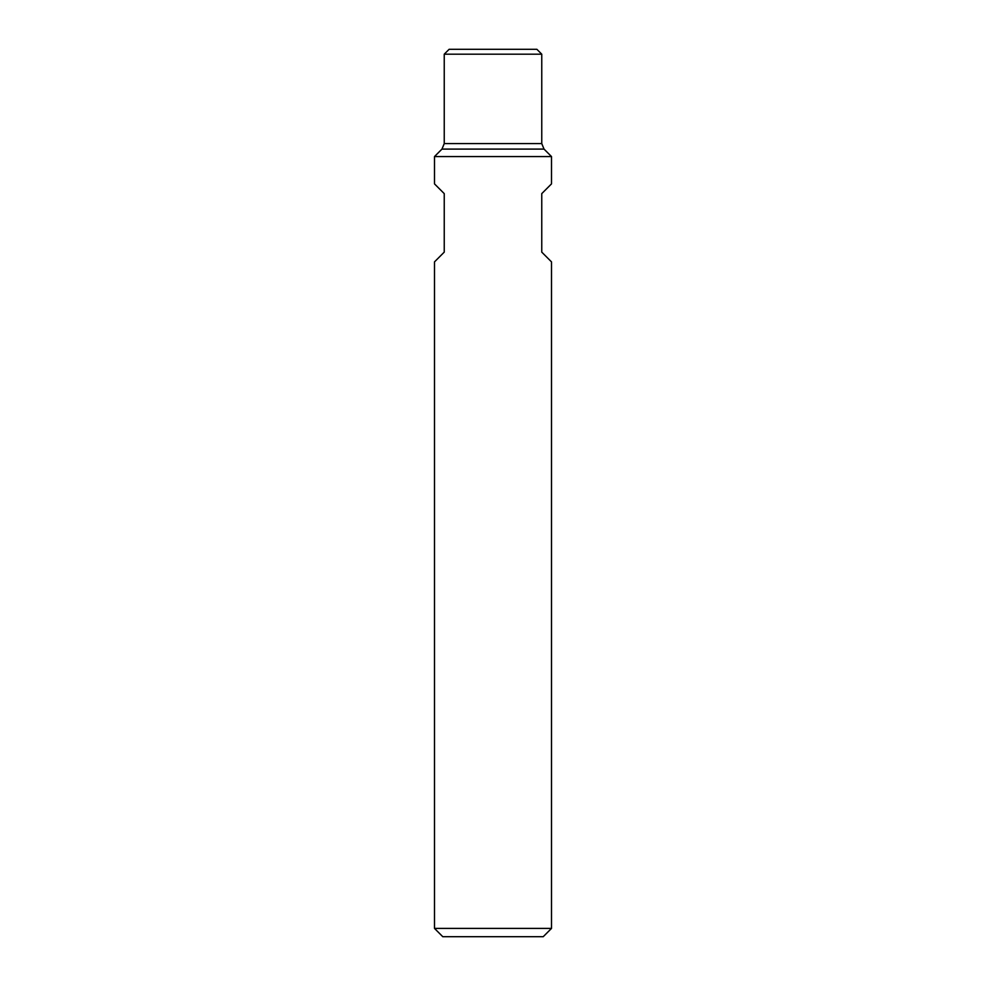 <?xml version="1.0" encoding="UTF-8"?>
<svg xmlns="http://www.w3.org/2000/svg" width="986" height="986" viewBox="0 0 986 986"><rect width="100%" height="100%" fill="white"/><g stroke="black" fill="none" stroke-linecap="round" stroke-linejoin="round"><path stroke-width="1.48" d="M434.493 928.405L551.507 928.405L551.507 261.882L541.758 252.133L541.758 193.626L551.507 183.877L551.507 156.564L434.493 156.564L434.493 183.877L444.242 193.626L444.242 252.133L434.493 261.882L434.493 928.405L442.776 936.7L543.224 936.7L551.507 928.405M541.758 54.181L444.242 54.181L449.123 49.3L536.877 49.3L541.758 54.181L541.758 143.586L444.242 143.586L441.962 149.096L434.493 156.564M541.758 143.586L544.038 149.096L551.507 156.564M544.038 149.096L441.962 149.096M444.242 54.181L444.242 143.586"/></g></svg>
